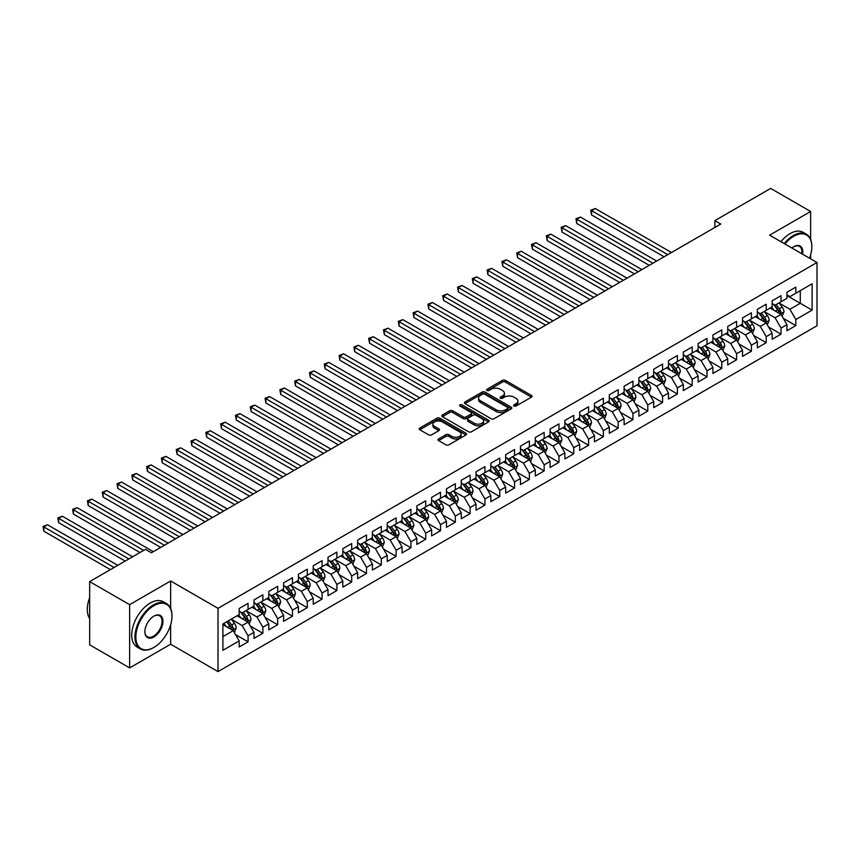 <?xml version="1.0" encoding="UTF-8"?>
<svg xmlns="http://www.w3.org/2000/svg" width="860" height="860" viewBox="0 0 860 860"><rect width="100%" height="100%" fill="white"/><g stroke="black" fill="none" stroke-linecap="round" stroke-linejoin="round"><path stroke-width="1.29" d="M514 406.049A1.441 0.828 0 0 0 516.032 406.049L531.469 397.137A2.053 1.183 0 0 0 532.071 396.299A2.053 1.183 0 0 0 531.469 395.46L505.315 380.356A2.053 1.183 0 0 0 502.412 380.356L486.964 389.268A1.441 0.828 0 0 0 486.545 389.86A1.441 0.828 0 0 0 486.964 390.44A1.441 0.828 0 0 0 489.007 390.44L491.006 389.29A6.579 3.795 0 0 1 500.305 389.29L502.476 390.548A6.579 3.795 0 0 1 504.411 393.235A6.579 3.795 0 0 1 502.476 395.923L500.488 397.073A1.441 0.828 0 0 0 500.058 397.664A1.441 0.828 0 0 0 500.488 398.244A1.441 0.828 0 0 0 502.519 398.244L504.519 397.094A6.579 3.795 0 0 1 513.818 397.094L516 398.352A6.579 3.795 0 0 1 517.924 401.039A6.579 3.795 0 0 1 516 403.716L514 404.877A1.441 0.828 0 0 0 513.571 405.458A1.441 0.828 0 0 0 514 406.049L514 404.877M438.611 438.912A2.053 1.183 0 0 0 438.009 439.75A2.053 1.183 0 0 0 438.611 440.589L445.953 444.835A2.053 1.183 0 0 0 448.856 444.835L466.002 434.934A2.053 1.183 0 0 0 466.604 434.096A2.053 1.183 0 0 0 466.002 433.257L439.847 418.154A2.053 1.183 0 0 0 436.944 418.154L419.798 428.054A2.053 1.183 0 0 0 419.196 428.893A2.053 1.183 0 0 0 419.798 429.731L428.656 434.848A2.053 1.183 0 0 0 431.569 434.848L438.901 430.613A2.053 1.183 0 0 0 439.503 429.774A2.053 1.183 0 0 0 438.901 428.936L434.515 426.399A5.493 3.171 0 0 1 432.902 424.152A5.493 3.171 0 0 1 436.289 421.217A5.493 3.171 0 0 1 442.287 421.905L459.509 431.849A5.493 3.171 0 0 1 461.111 434.096A5.493 3.171 0 0 1 457.724 437.02A5.493 3.171 0 0 1 451.726 436.332L448.856 434.676A2.053 1.183 0 0 0 445.953 434.676L438.611 438.912L438.611 440.589M170.645 608.407L170.645 580.984L129.634 604.666L89.666 581.586L145.48 549.357L151.392 552.776L720.777 224.051L714.853 220.633L714.853 227.47M170.645 580.984L218.021 608.332L817 262.515L817 325.768L218.021 671.585L218.021 608.332M810.636 239.359L810.636 211.495L769.625 235.167L817 262.515M810.636 211.495L770.667 188.415L714.853 220.633M491.146 418.734A2.053 1.183 0 0 0 494.048 418.734L511.195 408.844A2.053 1.183 0 0 0 511.797 407.995A2.053 1.183 0 0 0 511.195 407.156L485.04 392.063A2.053 1.183 0 0 0 482.137 392.063L464.991 401.964A2.053 1.183 0 0 0 464.389 402.802A2.053 1.183 0 0 0 464.991 403.641L491.146 418.734M460.551 406.361A1.441 0.828 0 0 1 462.013 406.565L488.577 421.905L471.452 431.785A2.053 1.183 0 0 1 468.55 431.785L442.395 416.681L442.395 415.004A2.053 1.183 0 0 0 441.793 415.842A2.053 1.183 0 0 0 442.395 416.681M442.395 415.004L449.737 410.768A2.053 1.183 0 0 1 452.639 410.768L463.25 416.896A2.053 1.183 0 0 0 466.152 416.896L471.022 414.079A2.053 1.183 0 0 0 471.624 413.241A2.053 1.183 0 0 0 471.022 412.402L459.971 406.027A1.441 0.828 0 0 1 459.552 405.436A1.441 0.828 0 0 1 460.444 404.673A1.441 0.828 0 0 1 462.013 404.856L488.598 420.207A2.053 1.183 0 0 1 489.2 421.045A2.053 1.183 0 0 1 488.598 421.884L488.598 420.207M786.943 295.593L800.273 303.29L800.273 290.637L812.12 283.8L795.833 293.206L795.833 287.132L786.943 292.26L786.943 298.334L781.03 301.752L781.03 295.679L772.14 300.806L772.14 306.88L766.217 310.299L766.217 304.225L757.337 309.353L757.337 315.426L751.414 318.845L751.414 312.771L742.535 317.899L742.535 323.973L736.611 327.391L736.611 321.317L727.732 326.445L727.732 332.519L721.809 335.938L721.809 329.875L712.929 335.002L712.929 341.065L707.006 344.484L707.006 338.421L698.126 343.548L698.126 349.612L692.203 353.03L692.203 346.967L683.313 352.095L683.313 358.158L677.4 361.576L677.4 355.513L668.51 360.641L668.51 366.704L662.587 370.123L662.587 364.06L653.707 369.187L653.707 375.25L647.784 378.669L647.784 372.606L638.905 377.733L638.905 383.807L632.981 387.226L632.981 381.152L624.102 386.28L624.102 392.353L618.179 395.772L618.179 389.698L609.299 394.826L609.299 400.9L603.376 404.318L603.376 398.244L594.486 403.372L594.486 409.446L588.573 412.864L588.573 406.791L579.683 411.918L579.683 417.992L573.76 421.411L573.76 415.337L564.88 420.465L564.88 426.538L558.957 429.957L558.957 423.883L550.077 429.022L550.077 435.085L544.154 438.503L544.154 432.44L535.275 437.568L535.275 443.631L529.351 447.05L529.351 440.987L520.472 446.114L520.472 452.177L514.549 455.596L514.549 449.533L505.669 454.66L505.669 460.723L499.746 464.142L499.746 458.079L490.856 463.207L490.856 469.27L484.943 472.688L484.943 466.625L476.053 471.753L476.053 477.827L470.13 481.245L470.13 475.171L461.25 480.299L461.25 486.373L455.327 489.791L455.327 483.718L446.447 488.846L446.447 494.919L440.524 498.338L440.524 492.264L431.645 497.392L431.645 503.465L425.721 506.884L425.721 500.81L416.842 505.938L416.842 512.012L410.919 515.43L410.919 509.356L402.039 514.484L402.039 520.558L396.116 523.976L396.116 517.903L387.226 523.041L387.226 529.104L381.313 532.523L381.313 526.46L372.423 531.587L372.423 537.65L366.5 541.069L366.5 535.006L357.62 540.134L357.62 546.197L351.697 549.615L351.697 543.552L342.817 548.68L342.817 554.743L336.894 558.162L336.894 552.099L328.015 557.226L328.015 563.289L322.091 566.708L322.091 560.645L313.212 565.772L313.212 571.836L307.289 575.265L307.289 569.191L298.409 574.319L298.409 580.392L292.486 583.811L292.486 577.737L283.596 582.865L283.596 588.939L277.683 592.357L277.683 586.284L268.793 591.411L268.793 597.485L262.87 600.904L262.87 594.83L253.99 599.957L253.99 606.031L248.067 609.45L248.067 603.376L239.188 608.504L239.188 614.577L222.901 623.984L222.901 650.3L239.188 640.904L233.264 630.649L222.901 624.661M812.12 283.8L812.12 310.127L795.833 319.522L789.91 309.267L779.171 303.075M783.32 318.372L795.833 325.596L795.833 319.522M795.833 325.596L786.943 330.724L786.943 324.661L781.03 328.079L775.107 317.813L764.368 311.621M768.517 326.918L781.03 334.142L781.03 328.079M781.03 334.142L772.14 339.27L772.14 333.207L766.217 336.625L760.304 326.37L749.565 320.167M753.715 335.464L766.217 342.688L766.217 336.625M766.217 342.688L757.337 347.816L757.337 341.753L751.414 345.172L745.491 334.916L734.762 328.713M738.912 344.011L751.414 351.235L751.414 345.172M751.414 351.235L742.535 356.363L742.535 350.3L736.611 353.718L730.688 343.462L719.96 337.26M724.099 352.568L736.611 359.781L736.611 353.718M736.611 359.781L727.732 364.909L727.732 358.846L721.809 362.264L715.885 352.009L705.157 345.806M709.296 361.114L721.809 368.327L721.809 362.264M721.809 368.327L712.929 373.466L712.929 367.392L707.006 370.81L701.083 360.555L690.343 354.352M694.493 369.66L707.006 376.884L707.006 370.81M707.006 376.884L698.126 382.012L698.126 375.938L692.203 379.357L686.28 369.101L675.541 362.909M679.69 378.207L692.203 385.43L692.203 379.357M692.203 385.43L683.313 390.558L683.313 384.485L677.4 387.903L671.477 377.647L660.738 371.456M664.887 386.753L677.4 393.977L677.4 387.903M677.4 393.977L668.51 399.104L668.51 393.031L662.587 396.449L656.664 386.194L645.935 380.002M650.085 395.299L662.587 402.523L662.587 396.449M662.587 402.523L653.707 407.651L653.707 401.577L647.784 404.995L641.861 394.74L631.133 388.548M635.282 403.845L647.784 411.069L647.784 404.995M647.784 411.069L638.905 416.197L638.905 410.123L632.981 413.542L627.058 403.286L616.33 397.094M620.468 412.392L632.981 419.615L632.981 413.542M632.981 419.615L624.102 424.743L624.102 418.68L618.179 422.099L612.255 411.832L601.527 405.64M605.666 420.938L618.179 428.162L618.179 422.099M618.179 428.162L609.299 433.289L609.299 427.226L603.376 430.645L597.453 420.389L586.713 414.187M590.863 429.484L603.376 436.708L603.376 430.645M603.376 436.708L594.486 441.836L594.486 435.773L588.573 439.191L582.65 428.936L571.911 422.733M576.06 438.03L588.573 445.254L588.573 439.191M588.573 445.254L579.683 450.382L579.683 444.319L573.76 447.737L567.847 437.482L557.108 431.279M561.258 446.587L573.76 453.8L573.76 447.737M573.76 453.8L564.88 458.928L564.88 452.865L558.957 456.284L553.034 446.028L542.305 439.825M546.455 455.133L558.957 462.347L558.957 456.284M558.957 462.347L550.077 467.474L550.077 461.411L544.154 464.83L538.231 454.575L527.502 448.372M531.652 463.68L544.154 470.904L544.154 464.83M544.154 470.904L535.275 476.031L535.275 469.958L529.351 473.376L523.428 463.121L512.7 456.929M516.838 472.226L529.351 479.45L529.351 473.376M529.351 479.45L520.472 484.578L520.472 478.504L514.549 481.923L508.625 471.667L497.897 465.475M502.036 480.772L514.549 487.996L514.549 481.923M514.549 487.996L505.669 493.124L505.669 487.05L499.746 490.469L493.823 480.213L483.083 474.021M487.233 489.318L499.746 496.542L499.746 490.469M499.746 496.542L490.856 501.67L490.856 495.596L484.943 499.015L479.02 488.76L468.281 482.567M472.43 497.865L484.943 505.089L484.943 499.015M484.943 505.089L476.053 510.216L476.053 504.143L470.13 507.561L464.217 497.306L453.478 491.114M457.627 506.411L470.13 513.635L470.13 507.561M470.13 513.635L461.25 518.763L461.25 512.689L455.327 516.118L449.404 505.852L438.675 499.66M442.825 514.957L455.327 522.181L455.327 516.118M455.327 522.181L446.447 527.309L446.447 521.246L440.524 524.664L434.601 514.409L423.873 508.206M428.011 523.504L440.524 530.727L440.524 524.664M440.524 530.727L431.645 535.855L431.645 529.792L425.721 533.211L419.798 522.955L409.07 516.752M413.208 532.05L425.721 539.274L425.721 533.211M425.721 539.274L416.842 544.401L416.842 538.338L410.919 541.757L404.995 531.501L394.267 525.299M398.406 540.596L410.919 547.82L410.919 541.757M410.919 547.82L402.039 552.948L402.039 546.885L396.116 550.303L390.193 540.048L379.454 533.845M383.603 549.153L396.116 556.366L396.116 550.303M396.116 556.366L387.226 561.494L387.226 555.431L381.313 558.85L375.39 548.594L364.651 542.391M368.8 557.699L381.313 564.913L381.313 558.85M381.313 564.913L372.423 570.051L372.423 563.977L366.5 567.396L360.587 557.14L349.848 550.948M353.998 566.245L366.5 573.47L366.5 567.396M366.5 573.47L357.62 578.597L357.62 572.524L351.697 575.942L345.774 565.687L335.045 559.495M339.195 574.792L351.697 582.016L351.697 575.942M351.697 582.016L342.817 587.143L342.817 581.07L336.894 584.488L330.971 574.233L320.242 568.041M324.381 583.338L336.894 590.562L336.894 584.488M336.894 590.562L328.015 595.69L328.015 589.616L322.091 593.034L316.168 582.779L305.44 576.587M309.579 591.884L322.091 599.108L322.091 593.034M322.091 599.108L313.212 604.236L313.212 598.162L307.289 601.581L301.365 591.325L290.637 585.133M294.776 600.43L307.289 607.654L307.289 601.581M307.289 607.654L298.409 612.782L298.409 606.708L292.486 610.138L286.563 599.871L275.823 593.679M279.973 608.977L292.486 616.201L292.486 610.138M292.486 616.201L283.596 621.328L283.596 615.265L277.683 618.684L271.76 608.418L261.021 602.226M265.17 617.523L277.683 624.747L277.683 618.684M277.683 624.747L268.793 629.875L268.793 623.812L262.87 627.23L256.957 616.975L246.218 610.772M250.368 626.069L262.87 633.293L262.87 627.23M262.87 633.293L253.99 638.421L253.99 632.358L248.067 635.776L242.144 625.521L231.415 619.318M235.565 634.615L248.067 641.839L248.067 635.776M248.067 641.839L239.188 646.967L239.188 640.904M239.188 611.159L242.144 612.868L248.067 609.45M222.901 636.626L233.264 630.649M253.99 602.613L256.957 604.322L262.87 600.904M242.144 625.521L248.067 622.103L237.113 615.771M253.99 632.358L248.067 622.103M268.793 594.067L271.76 595.776L277.683 592.357M256.957 616.975L262.87 613.556L251.915 607.225M268.793 623.812L262.87 613.556M283.596 585.52L286.563 587.229L292.486 583.811M271.76 608.418L277.683 604.999L266.718 598.678M283.596 615.265L277.683 604.999M298.409 576.974L301.365 578.683L307.289 575.265M286.563 599.871L292.486 596.453L281.532 590.132M298.409 606.708L292.486 596.453M313.212 568.417L316.168 570.126L322.091 566.708M301.365 591.325L307.289 587.907L296.334 581.586M313.212 598.162L307.289 587.907M328.015 559.871L330.971 561.58L336.894 558.162M316.168 582.779L322.091 579.361L311.137 573.039M328.015 589.616L322.091 579.361M342.817 551.324L345.774 553.034L351.697 549.615M330.971 574.233L336.894 570.814L325.94 564.493M342.817 581.07L336.894 570.814M357.62 542.778L360.587 544.487L366.5 541.069M345.774 565.687L351.697 562.268L340.743 555.947M357.62 572.524L351.697 562.268M372.423 534.232L375.39 535.941L381.313 532.523M360.587 557.14L366.5 553.722L355.546 547.401M372.423 563.977L366.5 553.722M387.226 525.686L390.193 527.395L396.116 523.976M375.39 548.594L381.313 545.175L370.348 538.844M387.226 555.431L381.313 545.175M402.039 517.139L404.995 518.849L410.919 515.43M390.193 540.048L396.116 536.629L385.162 530.298M402.039 546.885L396.116 536.629M416.842 508.593L419.798 510.302L425.721 506.884M404.995 531.501L410.919 528.083L399.964 521.751M416.842 538.338L410.919 528.083M431.645 500.047L434.601 501.756L440.524 498.338M419.798 522.955L425.721 519.537L414.767 513.205M431.645 529.792L425.721 519.537M446.447 491.501L449.404 493.21L455.327 489.791M434.601 514.409L440.524 510.98L429.57 504.659M446.447 521.246L440.524 510.98M461.25 482.954L464.217 484.664L470.13 481.245M449.404 505.852L455.327 502.433L444.373 496.112M461.25 512.689L455.327 502.433M476.053 474.397L479.02 476.107L484.943 472.688M464.217 497.306L470.13 493.887L459.175 487.566M476.053 504.143L470.13 493.887M490.856 465.851L493.823 467.56L499.746 464.142M479.02 488.76L484.943 485.341L473.978 479.02M490.856 495.596L484.943 485.341M505.669 457.305L508.625 459.014L514.549 455.596M493.823 480.213L499.746 476.795L488.792 470.474M505.669 487.05L499.746 476.795M520.472 448.759L523.428 450.468L529.351 447.05M508.625 471.667L514.549 468.248L503.594 461.927M520.472 478.504L514.549 468.248M535.275 440.212L538.231 441.922L544.154 438.503M523.428 463.121L529.351 459.702L518.397 453.381M535.275 469.958L529.351 459.702M550.077 431.666L553.034 433.375L558.957 429.957M538.231 454.575L544.154 451.156L533.2 444.824M550.077 461.411L544.154 451.156M564.88 423.12L567.847 424.829L573.76 421.411M553.034 446.028L558.957 442.61L548.003 436.278M564.88 452.865L558.957 442.61M579.683 414.574L582.65 416.283L588.573 412.864M567.847 437.482L573.76 434.063L562.805 427.732M579.683 444.319L573.76 434.063M594.486 406.027L597.453 407.737L603.376 404.318M582.65 428.936L588.573 425.517L577.619 419.185M594.486 435.773L588.573 425.517M609.299 397.481L612.255 399.19L618.179 395.772M597.453 420.389L603.376 416.96L592.422 410.639M609.299 427.226L603.376 416.96M624.102 388.935L627.058 390.644L632.981 387.226M612.255 411.832L618.179 408.414L607.225 402.093M624.102 418.68L618.179 408.414M638.905 380.389L641.861 382.098L647.784 378.669M627.058 403.286L632.981 399.868L622.027 393.547M638.905 410.123L632.981 399.868M653.707 371.832L656.664 373.541L662.587 370.123M641.861 394.74L647.784 391.321L636.83 385M653.707 401.577L647.784 391.321M668.51 363.285L671.477 364.995L677.4 361.576M656.664 386.194L662.587 382.775L651.633 376.454M668.51 393.031L662.587 382.775M683.313 354.739L686.28 356.448L692.203 353.03M671.477 377.647L677.4 374.229L666.436 367.908M683.313 384.485L677.4 374.229M698.126 346.193L701.083 347.902L707.006 344.484M686.28 369.101L692.203 365.683L681.249 359.362M698.126 375.938L692.203 365.683M712.929 337.647L715.885 339.356L721.809 335.938M701.083 360.555L707.006 357.137L696.052 350.805M712.929 367.392L707.006 357.137M727.732 329.1L730.688 330.81L736.611 327.391M715.885 352.009L721.809 348.59L710.854 342.258M727.732 358.846L721.809 348.59M742.535 320.554L745.491 322.263L751.414 318.845M730.688 343.462L736.611 340.044L725.657 333.712M742.535 350.3L736.611 340.044M757.337 312.008L760.304 313.717L766.217 310.299M745.491 334.916L751.414 331.498L740.46 325.166M757.337 341.753L751.414 331.498M772.14 303.462L775.107 305.171L781.03 301.752M760.304 326.37L766.217 322.952L755.263 316.62M772.14 333.207L766.217 322.952M786.943 294.915L789.91 296.625L795.833 293.206M775.107 317.813L781.03 314.394L770.066 308.073M786.943 324.661L781.03 314.394M89.666 581.586L89.666 644.839L129.634 667.908L170.645 644.237L218.021 671.585M129.634 604.666L129.634 667.908M810.636 258.839L810.636 254.818M789.91 309.267L800.273 303.29L812.12 310.127M170.645 644.237L170.645 624.747M514.57 406.253L516 405.425A6.579 3.795 0 0 0 517.924 402.749L517.924 401.039M504.411 393.235L504.411 394.944A6.579 3.795 0 0 1 502.476 397.632L501.058 398.449M531.448 397.148L505.315 382.066A2.053 1.183 0 0 0 502.412 382.066L487.545 390.644M511.173 408.855L485.04 393.772A2.053 1.183 0 0 0 482.137 393.772L465.013 403.652L464.991 401.964M507.572 408.586A1.441 0.828 0 0 0 507.991 407.995A1.441 0.828 0 0 0 507.572 407.414L484.61 394.16A1.441 0.828 0 0 0 482.567 394.16L480.46 395.374A6.579 3.795 0 0 0 478.536 398.062A6.579 3.795 0 0 0 480.46 400.738L496.156 409.801A6.579 3.795 0 0 0 505.465 409.801L507.572 408.586L507.572 410.295A1.441 0.828 0 0 0 507.991 409.715L507.991 407.995M478.536 398.062L478.536 399.771A6.579 3.795 0 0 0 480.46 402.448L480.46 400.738M507.572 410.295L505.465 411.51A6.579 3.795 0 0 1 496.156 411.51L480.46 402.448M442.416 416.702L449.737 412.477L449.737 410.768M471.624 413.241L471.624 414.95A2.053 1.183 0 0 1 471.022 415.788L466.152 418.605A2.053 1.183 0 0 1 463.25 418.605L452.639 412.477A2.053 1.183 0 0 0 449.737 412.477M474.258 423.249A5.493 3.171 0 0 0 480.245 423.937A5.493 3.171 0 0 0 483.642 421.002A5.493 3.171 0 0 0 482.03 418.755L475.956 415.262A2.053 1.183 0 0 0 473.054 415.262L468.184 418.067A2.053 1.183 0 0 0 467.582 418.906A2.053 1.183 0 0 0 468.184 419.744L474.258 423.249L474.258 424.958A5.493 3.171 0 0 0 480.245 425.646A5.493 3.171 0 0 0 483.642 422.712L483.642 421.002M467.582 418.906L467.582 420.615A2.053 1.183 0 0 0 468.184 421.454L468.184 419.744M474.258 424.958L468.184 421.454M461.111 434.096L461.111 435.805A5.493 3.171 0 0 1 457.724 438.729A5.493 3.171 0 0 1 451.726 438.041L448.856 436.385A2.053 1.183 0 0 0 445.953 436.385L438.643 440.61M432.902 424.152L432.902 425.861A5.493 3.171 0 0 0 434.515 428.108L434.515 426.399M438.879 430.623L434.515 428.108M465.98 434.945L439.847 419.863A2.053 1.183 0 0 0 436.944 419.863L419.82 429.742M782.116 316.297L783.954 311.815A5.547 3.204 -120 0 0 782.181 307.095L779.042 302.892M774.032 310.363L771.635 307.171M671.477 252.517L595.27 208.528L591.572 210.657L591.572 214.935L664.071 256.796M773.452 304.214L777.601 309.74A5.547 3.204 60 0 1 779.182 313.083C780.02 314.19 780.611 313.857 780.966 312.051A5.547 3.204 -120 0 0 779.375 308.719L776.225 304.515M774.43 304.784L778.321 309.965A2.827 1.634 60 0 1 778.827 310.825L780.966 312.051M591.572 214.935L590.755 210.195L667.768 254.657M590.755 210.195L595.27 208.528M767.313 324.844L769.152 320.361A5.547 3.204 -120 0 0 767.378 315.642L764.239 311.438M759.229 318.91L756.832 315.717M656.664 261.064L580.468 217.075L576.77 219.214L576.77 223.482L649.268 265.342M758.649 312.76L762.788 318.286A5.547 3.204 60 0 1 764.379 321.629C765.217 322.747 765.808 322.403 766.153 320.597A5.547 3.204 -120 0 0 764.572 317.265L761.422 313.062M759.627 313.33L763.508 318.512A2.827 1.634 60 0 1 764.024 319.372L766.153 320.597M576.77 223.482L575.953 218.741L652.966 263.203M575.953 218.741L580.468 217.075M752.511 333.39L754.349 328.907A5.547 3.204 -120 0 0 752.575 324.188L749.436 319.985M744.416 327.456L742.029 324.263M641.861 269.61L565.665 225.621L561.967 227.76L561.967 232.028L634.465 273.888M743.846 321.307L747.985 326.832A5.547 3.204 60 0 1 749.576 330.175C750.414 331.293 751.006 330.95 751.35 329.144A5.547 3.204 -120 0 0 749.759 325.811L746.62 321.618M744.824 321.877L748.705 327.058A2.827 1.634 60 0 1 749.221 327.918L751.35 329.144M561.967 232.028L561.15 227.287L638.163 271.749M561.15 227.287L565.665 225.621M809.529 258.204A25.542 14.749 120 0 0 811.818 246.702A25.542 14.749 120 0 0 793.758 236.274A25.542 14.749 120 0 0 784.943 244.014M784.18 243.563A26.165 15.114 -60 0 1 793.318 235.511A26.165 15.114 -60 0 1 806.4 234.21A26.165 15.114 -60 0 1 811.818 246.197A26.165 15.114 -60 0 1 811.818 246.454M791.877 248.013A12.771 7.375 -60 0 1 793.758 246.702L793.758 246.702A12.771 7.375 -60 0 1 802.595 254.195M801.767 253.721A12.148 7.009 120 0 0 799.381 246.358A12.148 7.009 120 0 0 793.533 246.841M780.923 241.692A26.165 15.114 -60 0 1 790.061 233.63A26.165 15.114 -60 0 1 803.143 232.329L806.4 234.21M153.467 647.655L153.918 647.397A25.542 14.749 120 0 0 171.978 616.115A25.542 14.749 120 0 0 153.918 605.687A25.542 14.749 120 0 0 135.848 636.97A25.542 14.749 120 0 0 153.918 647.397L153.467 647.655A26.165 15.114 -60 0 1 140.384 648.956A26.165 15.114 -60 0 1 136.374 627.983A26.165 15.114 -60 0 1 153.467 604.913A26.165 15.114 -60 0 1 166.55 603.623A26.165 15.114 -60 0 1 171.978 615.599A26.165 15.114 -60 0 1 171.978 615.857M153.918 616.115L153.918 616.115A12.771 7.375 -60 0 1 162.948 621.328A12.771 7.375 -60 0 1 153.918 636.97A12.771 7.375 -60 0 1 144.888 631.756A12.771 7.375 -60 0 1 153.918 616.115L153.918 616.115M144.888 631.498A12.148 7.009 120 0 0 147.393 636.798A12.148 7.009 120 0 0 153.467 636.207A12.148 7.009 120 0 0 161.4 625.5A12.148 7.009 120 0 0 159.541 615.771A12.148 7.009 120 0 0 153.693 616.244M89.666 618.544A26.165 15.114 -60 0 1 89.666 597.625M140.384 648.956L137.127 647.075A26.165 15.114 -60 0 1 133.117 626.101A26.165 15.114 -60 0 1 150.21 603.043A26.165 15.114 -60 0 1 163.303 601.742L166.55 603.623M737.708 341.936L739.546 337.464A5.547 3.204 -120 0 0 737.772 332.734L734.623 328.541M729.613 336.002L727.227 332.809M627.058 278.156L550.862 234.167L547.164 236.306L547.164 240.574L619.662 282.435M729.043 329.864L733.182 335.389A5.547 3.204 60 0 1 734.773 338.722C735.601 339.84 736.192 339.496 736.547 337.7A5.547 3.204 -120 0 0 734.956 334.357L731.817 330.165M730.022 330.423L733.903 335.604A2.827 1.634 60 0 1 734.418 336.464L736.547 337.7M547.164 240.574L546.347 235.833L623.36 280.296M546.347 235.833L550.862 234.167M722.905 350.482L724.743 346.01A5.547 3.204 -120 0 0 722.97 341.28L719.82 337.088M714.811 344.548L712.424 341.356M612.255 286.702L536.059 242.713L532.361 244.853L532.361 249.12L604.849 290.981M714.241 338.41L718.38 343.935A5.547 3.204 60 0 1 719.971 347.268C720.798 348.386 721.389 348.042 721.744 346.247A5.547 3.204 -120 0 0 720.153 342.904L717.014 338.711M715.219 338.969L719.1 344.15A2.827 1.634 60 0 1 719.616 345.01L721.744 346.247M532.361 249.12L531.544 244.38L608.558 288.842M531.544 244.38L536.059 242.713M708.102 359.029L709.93 354.556A5.547 3.204 -120 0 0 708.167 349.827L705.017 345.634M700.008 353.094L697.621 349.902M597.453 295.249L521.257 251.26L517.548 253.399L517.548 257.667L590.046 299.527M699.438 346.956L703.577 352.482A5.547 3.204 60 0 1 705.168 355.814C705.995 356.932 706.587 356.588 706.942 354.793A5.547 3.204 -120 0 0 705.351 351.45L702.212 347.257M700.416 347.515L704.297 352.697A2.827 1.634 60 0 1 704.813 353.557L706.942 354.793M517.548 257.667L516.742 252.926L593.755 297.388M516.742 252.926L521.257 251.26M693.3 367.575L695.127 363.103A5.547 3.204 -120 0 0 693.364 358.373L690.214 354.18M685.205 361.641L682.808 358.448M582.65 303.806L506.454 259.806L502.745 261.945L502.745 266.224L575.243 308.073M684.635 355.502L688.774 361.028A5.547 3.204 60 0 1 690.354 364.361C691.193 365.478 691.784 365.135 692.139 363.339A5.547 3.204 -120 0 0 690.548 359.996L687.398 355.803M685.603 356.062L689.494 361.254A2.827 1.634 60 0 1 690 362.103L692.139 363.339M502.745 266.224L501.939 261.472L578.941 305.934M501.939 261.472L506.454 259.806M678.486 376.132L680.324 371.649A5.547 3.204 -120 0 0 678.551 366.919L675.412 362.726M670.402 370.187L668.005 366.994M567.847 312.352L491.64 268.352L487.942 270.491L487.942 274.77L560.441 316.62M669.822 364.049L673.971 369.574A5.547 3.204 60 0 1 675.551 372.907C676.39 374.025 676.981 373.681 677.325 371.885A5.547 3.204 -120 0 0 675.745 368.542L672.595 364.35M670.8 364.608L674.692 369.8A2.827 1.634 60 0 1 675.197 370.66L677.325 371.885M487.942 274.77L487.125 270.019L564.138 314.481M487.125 270.019L491.64 268.352M663.683 384.678L665.522 380.195A5.547 3.204 -120 0 0 663.748 375.476L660.609 371.273M655.6 378.733L653.202 375.551M553.034 320.898L476.838 276.898L473.14 279.038L473.14 283.316L545.638 325.166M655.019 372.595L659.158 378.12A5.547 3.204 60 0 1 660.749 381.453C661.587 382.571 662.178 382.227 662.522 380.432A5.547 3.204 -120 0 0 660.942 377.099L657.792 372.896M655.997 373.154L659.878 378.346A2.827 1.634 60 0 1 660.394 379.206L662.522 380.432M473.14 283.316L472.323 278.565L549.336 323.027M472.323 278.565L476.838 276.898M648.881 393.224L650.719 388.741A5.547 3.204 -120 0 0 648.945 384.022L645.806 379.819M640.786 387.279L638.399 384.097M538.231 329.444L462.035 285.445L458.337 287.584L458.337 291.863L530.835 333.712M640.216 381.141L644.355 386.667A5.547 3.204 60 0 1 645.946 390.01C646.784 391.117 647.376 390.773 647.72 388.978A5.547 3.204 -120 0 0 646.129 385.645L642.99 381.442M641.195 381.7L645.075 386.892A2.827 1.634 60 0 1 645.591 387.752L647.72 388.978M458.337 291.863L457.52 287.122L534.533 331.584M457.52 287.122L462.035 285.445M634.078 401.77L635.916 397.288A5.547 3.204 -120 0 0 634.142 392.568L630.993 388.365M625.983 395.837L623.597 392.644M523.428 337.991L447.232 294.002L443.534 296.13L443.534 300.409L516.032 342.258M625.413 389.688L629.552 395.213A5.547 3.204 60 0 1 631.143 398.556C631.971 399.663 632.562 399.33 632.917 397.524A5.547 3.204 -120 0 0 631.326 394.192L628.187 389.988M626.392 390.257L630.272 395.439A2.827 1.634 60 0 1 630.788 396.299L632.917 397.524M443.534 300.409L442.717 295.668L519.73 340.13M442.717 295.668L447.232 294.002M619.275 410.317L621.113 405.834A5.547 3.204 -120 0 0 619.34 401.115L616.19 396.911M611.18 404.383L608.794 401.19M508.625 346.537L432.429 302.548L428.731 304.677L428.731 308.955L501.219 350.805M610.611 398.234L614.75 403.759A5.547 3.204 60 0 1 616.341 407.102C617.168 408.21 617.759 407.877 618.114 406.07A5.547 3.204 -120 0 0 616.523 402.738L613.384 398.535M611.589 398.803L615.47 403.985A2.827 1.634 60 0 1 615.986 404.845L618.114 406.07M428.731 308.955L427.914 304.214L504.927 348.676M427.914 304.214L432.429 302.548M604.472 418.863L606.3 414.38A5.547 3.204 -120 0 0 604.537 409.661L601.387 405.458M596.378 412.929L593.991 409.736M493.823 355.083L417.627 311.094L413.918 313.233L413.918 317.501L486.416 359.362M595.808 406.78L599.947 412.305A5.547 3.204 60 0 1 601.538 415.649C602.365 416.767 602.957 416.423 603.312 414.617A5.547 3.204 -120 0 0 601.721 411.284L598.571 407.081M596.775 407.35L600.667 412.531A2.827 1.634 60 0 1 601.183 413.391L603.312 414.617M413.918 317.501L413.112 312.76L490.125 357.223M413.112 312.76L417.627 311.094M589.67 427.409L591.497 422.926A5.547 3.204 -120 0 0 589.734 418.207L586.584 414.004M581.575 421.475L579.178 418.283M479.02 363.629L402.824 319.64L399.115 321.78L399.115 326.048L471.613 367.908M581.005 415.326L585.144 420.852A5.547 3.204 60 0 1 586.724 424.195C587.563 425.313 588.154 424.969 588.509 423.163A5.547 3.204 -120 0 0 586.918 419.831L583.768 415.638M581.973 415.896L585.864 421.077A2.827 1.634 60 0 1 586.37 421.938L588.509 423.163M399.115 326.048L398.309 321.307L475.311 365.769M398.309 321.307L402.824 319.64M574.856 435.956L576.695 431.483A5.547 3.204 -120 0 0 574.921 426.753L571.782 422.561M566.772 430.021L564.375 426.829M464.217 372.176L388.01 328.187L384.312 330.326L384.312 334.594L456.81 376.454M566.192 423.883L570.33 429.409A5.547 3.204 60 0 1 571.921 432.741C572.76 433.859 573.351 433.515 573.695 431.72A5.547 3.204 -120 0 0 572.115 428.377L568.965 424.184M567.17 424.442L571.062 429.624A2.827 1.634 60 0 1 571.567 430.484L573.695 431.72M384.312 334.594L383.495 329.853L460.508 374.315M383.495 329.853L388.01 328.187M560.053 444.502L561.892 440.03A5.547 3.204 -120 0 0 560.118 435.3L556.979 431.107M551.97 438.568L549.572 435.375M449.404 380.722L373.208 336.733L369.51 338.872L369.51 343.14L442.008 385M551.389 432.429L555.528 437.955A5.547 3.204 60 0 1 557.119 441.287C557.957 442.406 558.548 442.062 558.892 440.266A5.547 3.204 -120 0 0 557.312 436.923L554.163 432.731M552.367 432.988L556.248 438.17A2.827 1.634 60 0 1 556.764 439.03L558.892 440.266M369.51 343.14L368.693 338.399L445.706 382.861M368.693 338.399L373.208 336.733M545.251 453.048L547.089 448.576A5.547 3.204 -120 0 0 545.315 443.846L542.176 439.654M537.156 447.114L534.769 443.921M434.601 389.268L358.405 345.279L354.707 347.418L354.707 351.686L427.205 393.547M536.586 440.976L540.725 446.501A5.547 3.204 60 0 1 542.316 449.834C543.144 450.952 543.746 450.608 544.09 448.812A5.547 3.204 -120 0 0 542.499 445.469L539.36 441.277M537.564 441.535L541.445 446.716A2.827 1.634 60 0 1 541.961 447.576L544.09 448.812M354.707 351.686L353.89 346.945L430.903 391.408M353.89 346.945L358.405 345.279M530.448 461.594L532.286 457.122A5.547 3.204 -120 0 0 530.512 452.392L527.363 448.2M522.353 455.66L519.967 452.467M419.798 397.815L343.602 353.825L339.904 355.965L339.904 360.243L412.402 402.093M521.784 449.522L525.922 455.048A5.547 3.204 60 0 1 527.513 458.38C528.341 459.498 528.932 459.154 529.287 457.359A5.547 3.204 -120 0 0 527.696 454.015L524.557 449.823M522.762 450.081L526.642 455.273A2.827 1.634 60 0 1 527.159 456.123L529.287 457.359M339.904 360.243L339.087 355.492L416.1 399.954M339.087 355.492L343.602 353.825M515.645 470.151L517.473 465.668A5.547 3.204 -120 0 0 515.71 460.938L512.56 456.746M507.55 464.206L505.164 461.014M404.995 406.371L328.8 362.372L325.101 364.511L325.101 368.789L397.589 410.639M506.981 458.068L511.119 463.594A5.547 3.204 60 0 1 512.711 466.926C513.538 468.044 514.13 467.7 514.484 465.905A5.547 3.204 -120 0 0 512.893 462.562L509.754 458.369M507.959 458.627L511.84 463.819A2.827 1.634 60 0 1 512.356 464.669L514.484 465.905M325.101 368.789L324.285 364.038L401.298 408.5M324.285 364.038L328.8 362.372M500.842 478.697L502.67 474.215A5.547 3.204 -120 0 0 500.907 469.485L497.757 465.292M492.748 472.753L490.361 469.571M390.193 414.918L313.997 370.918L310.288 373.057L310.288 377.336L382.786 419.185M498.692 476.193L499.681 474.451A5.547 3.204 -120 0 0 498.09 471.119L494.941 466.915M493.145 467.173L497.037 472.366A2.827 1.634 60 0 1 497.553 473.226L499.681 474.451M492.178 466.614L496.317 472.14A5.547 3.204 60 0 1 497.897 475.472L498.015 475.795M310.288 377.336L309.482 372.584L386.495 417.046M309.482 372.584L313.997 370.918M486.04 487.244L487.867 482.761A5.547 3.204 -120 0 0 486.104 478.042L482.954 473.838M477.945 481.299L475.548 478.117M375.39 423.464L299.194 379.464L295.485 381.603L295.485 385.882L367.983 427.732M483.89 484.739L484.879 482.998A5.547 3.204 -120 0 0 483.288 479.665L480.138 475.462M478.343 475.72L482.234 480.912A2.827 1.634 60 0 1 482.739 481.772L484.879 482.998M477.375 475.161L481.514 480.686A5.547 3.204 60 0 1 483.094 484.019L483.212 484.341M295.485 385.882L294.668 381.141L371.681 425.603M294.668 381.141L299.194 379.464M471.226 495.79L473.065 491.307A5.547 3.204 -120 0 0 471.291 486.588L468.152 482.385M463.142 489.856L460.745 486.663M360.587 432.01L284.38 388.021L280.683 390.15L280.683 394.428L353.18 436.278M462.562 483.707L466.7 489.233A5.547 3.204 60 0 1 468.291 492.576C469.13 493.683 469.721 493.35 470.065 491.544A5.547 3.204 -120 0 0 468.485 488.211L465.335 484.008M463.54 484.277L467.431 489.458A2.827 1.634 60 0 1 467.937 490.318L470.065 491.544M280.683 394.428L279.865 389.688L356.879 434.149M279.865 389.688L284.38 388.021M456.423 504.336L458.262 499.853A5.547 3.204 -120 0 0 456.488 495.134L453.349 490.931M448.329 498.402L445.942 495.209M345.774 440.556L269.578 396.567L265.88 398.696L265.88 402.974L338.378 444.824M447.759 492.253L451.898 497.779A5.547 3.204 60 0 1 453.489 501.122C454.327 502.229 454.918 501.896 455.262 500.09A5.547 3.204 -120 0 0 453.682 496.757L450.533 492.554M448.737 492.823L452.618 498.004A2.827 1.634 60 0 1 453.134 498.864L455.262 500.09M265.88 402.974L265.063 398.234L342.076 442.696M265.063 398.234L269.578 396.567M441.621 512.883L443.459 508.4A5.547 3.204 -120 0 0 441.685 503.68L438.546 499.477M433.526 506.948L431.139 503.756M330.971 449.103L254.775 405.114L251.077 407.242L251.077 411.521L323.575 453.381M432.956 500.799L437.095 506.325A5.547 3.204 60 0 1 438.686 509.668C439.514 510.786 440.116 510.442 440.46 508.636A5.547 3.204 -120 0 0 438.869 505.304L435.73 501.1M433.935 501.369L437.815 506.551A2.827 1.634 60 0 1 438.331 507.411L440.46 508.636M251.077 411.521L250.26 406.78L327.273 451.242M250.26 406.78L254.775 405.114M426.818 521.429L428.656 516.946A5.547 3.204 -120 0 0 426.882 512.227L423.733 508.023M418.723 515.495L416.337 512.302M316.168 457.649L239.972 413.66L236.274 415.799L236.274 420.067L308.762 461.927M418.154 509.346L422.292 514.871A5.547 3.204 60 0 1 423.883 518.214C424.711 519.332 425.302 518.988 425.657 517.183A5.547 3.204 -120 0 0 424.066 513.85L420.927 509.647M419.132 509.915L423.012 515.097A2.827 1.634 60 0 1 423.529 515.957L425.657 517.183M236.274 420.067L235.457 415.326L312.47 459.788M235.457 415.326L239.972 413.66M412.015 529.975L413.843 525.503A5.547 3.204 -120 0 0 412.08 520.773L408.93 516.57M403.921 524.041L401.534 520.848M301.365 466.195L225.169 422.206L221.471 424.346L221.471 428.613L293.959 470.474M403.351 517.892L407.489 523.428A5.547 3.204 60 0 1 409.081 526.761C409.908 527.879 410.5 527.535 410.854 525.74A5.547 3.204 -120 0 0 409.263 522.396L406.124 518.204M404.329 518.462L408.21 523.643A2.827 1.634 60 0 1 408.726 524.503L410.854 525.74M221.471 428.613L220.654 423.873L297.667 468.334M220.654 423.873L225.169 422.206M397.212 538.521L399.04 534.049A5.547 3.204 -120 0 0 397.277 529.319L394.127 525.127M389.118 532.587L386.721 529.394M286.563 474.741L210.367 430.752L206.658 432.892L206.658 437.16L279.156 479.02M388.548 526.449L392.687 531.975A5.547 3.204 60 0 1 394.267 535.307C395.106 536.425 395.697 536.081 396.051 534.286A5.547 3.204 -120 0 0 394.46 530.942L391.311 526.75M389.515 527.008L393.407 532.189A2.827 1.634 60 0 1 393.923 533.049L396.051 534.286M206.658 437.16L205.852 432.419L282.854 476.881M205.852 432.419L210.367 430.752M382.399 547.067L384.237 542.596A5.547 3.204 -120 0 0 382.463 537.865L379.325 533.673M374.315 541.134L371.918 537.941M271.76 483.288L195.553 439.299L191.855 441.438L191.855 445.706L264.353 487.566M373.745 534.995L377.884 540.521A5.547 3.204 60 0 1 379.464 543.853C380.303 544.971 380.894 544.627 381.249 542.832A5.547 3.204 -120 0 0 379.658 539.489L376.508 535.296M374.713 535.554L378.604 540.736A2.827 1.634 60 0 1 379.11 541.596L381.249 542.832M191.855 445.706L191.038 440.965L268.051 485.427M191.038 440.965L195.553 439.299M367.596 555.614L369.435 551.142A5.547 3.204 -120 0 0 367.661 546.412L364.522 542.219M359.512 549.68L357.115 546.487M256.947 491.834L180.75 447.845L177.052 449.984L177.052 454.252L249.55 496.112M358.932 543.541L363.07 549.067A5.547 3.204 60 0 1 364.661 552.399C365.5 553.517 366.091 553.173 366.435 551.378A5.547 3.204 -120 0 0 364.855 548.035L361.705 543.842M359.91 544.101L363.791 549.293A2.827 1.634 60 0 1 364.307 550.142L366.435 551.378M177.052 454.252L176.236 449.511L253.249 493.973M176.236 449.511L180.75 447.845M352.793 564.171L354.632 559.688A5.547 3.204 -120 0 0 352.858 554.958L349.719 550.765M344.699 558.226L342.312 555.033M242.144 500.391L165.948 456.391L162.25 458.531L162.25 462.809L234.748 504.659M344.129 552.088L348.268 557.613A5.547 3.204 60 0 1 349.859 560.946C350.697 562.064 351.288 561.72 351.632 559.924A5.547 3.204 -120 0 0 350.052 556.581L346.902 552.389M345.107 552.647L348.988 557.839A2.827 1.634 60 0 1 349.504 558.688L351.632 559.924M162.25 462.809L161.433 458.058L238.446 502.519M161.433 458.058L165.948 456.391M337.991 572.717L339.829 568.234A5.547 3.204 -120 0 0 338.055 563.504L334.906 559.312M329.896 566.772L327.51 563.579M227.341 508.937L151.145 464.938L147.447 467.077L147.447 471.355L219.945 513.205M329.326 560.634L333.465 566.159A5.547 3.204 60 0 1 335.056 569.492C335.884 570.61 336.486 570.266 336.83 568.471A5.547 3.204 -120 0 0 335.239 565.138L332.1 560.935M330.304 561.193L334.185 566.385A2.827 1.634 60 0 1 334.701 567.245L336.83 568.471M147.447 471.355L146.63 466.604L223.643 511.066M146.63 466.604L151.145 464.938M323.188 581.263L325.026 576.78A5.547 3.204 -120 0 0 323.252 572.061L320.103 567.858M315.093 575.318L312.707 572.136M212.538 517.483L136.342 473.484L132.644 475.623L132.644 479.901L205.131 521.751M314.523 569.18L318.662 574.706A5.547 3.204 60 0 1 320.253 578.038C321.081 579.156 321.672 578.812 322.027 577.017A5.547 3.204 -120 0 0 320.436 573.684L317.297 569.481M315.502 569.739L319.382 574.932A2.827 1.634 60 0 1 319.898 575.791L322.027 577.017M132.644 479.901L131.827 475.15L208.84 519.612M131.827 475.15L136.342 473.484M308.385 589.809L310.213 585.327A5.547 3.204 -120 0 0 308.45 580.607L305.3 576.404M300.29 583.875L297.904 580.683M197.736 526.03L121.54 482.041L117.831 484.169L117.831 488.448L190.329 530.298M299.721 577.726L303.86 583.252A5.547 3.204 60 0 1 305.45 586.595C306.278 587.702 306.869 587.369 307.224 585.563A5.547 3.204 -120 0 0 305.633 582.231L302.494 578.028M300.699 578.296L304.58 583.478A2.827 1.634 60 0 1 305.096 584.338L307.224 585.563M117.831 488.448L117.024 483.707L194.037 528.169M117.024 483.707L121.54 482.041M293.583 598.356L295.41 593.873A5.547 3.204 -120 0 0 293.647 589.154L290.497 584.95M285.488 592.422L283.09 589.229M182.933 534.576L106.737 490.587L103.028 492.715L103.028 496.994L175.526 538.844M284.918 586.273L289.057 591.798A5.547 3.204 60 0 1 290.637 595.141C291.475 596.249 292.067 595.916 292.421 594.109A5.547 3.204 -120 0 0 290.831 590.777L287.681 586.574M285.885 586.842L289.777 592.024A2.827 1.634 60 0 1 290.293 592.884L292.421 594.109M103.028 496.994L102.222 492.253L179.224 536.715M102.222 492.253L106.737 490.587M278.769 606.902L280.607 602.419A5.547 3.204 -120 0 0 278.833 597.7L275.694 593.497M270.685 600.968L268.288 597.775M168.13 543.122L91.923 499.133L88.225 501.262L88.225 505.54L160.723 547.401M270.104 594.819L274.254 600.345A5.547 3.204 60 0 1 275.834 603.688C276.673 604.806 277.264 604.462 277.619 602.656A5.547 3.204 -120 0 0 276.028 599.323L272.878 595.12M271.083 595.389L274.974 600.57A2.827 1.634 60 0 1 275.479 601.43L277.619 602.656M88.225 505.54L87.408 500.799L164.421 545.261M87.408 500.799L91.923 499.133M263.966 615.448L265.804 610.966A5.547 3.204 -120 0 0 264.031 606.246L260.892 602.043M255.882 609.514L253.485 606.321M153.316 551.668L77.12 507.679L73.422 509.819L73.422 514.087L139.997 552.529M255.302 603.365L259.44 608.891A5.547 3.204 60 0 1 261.031 612.234C261.87 613.352 262.461 613.008 262.805 611.202A5.547 3.204 -120 0 0 261.225 607.87L258.075 603.666M256.28 603.935L260.161 609.116A2.827 1.634 60 0 1 260.677 609.976L262.805 611.202M73.422 514.087L72.606 509.346L143.695 550.389M72.606 509.346L77.12 507.679M249.163 623.995L251.002 619.512A5.547 3.204 -120 0 0 249.228 614.792L246.089 610.589M241.069 618.061L238.682 614.868M132.59 556.796L62.318 516.226L58.62 518.365L58.62 522.633L125.194 561.075M240.499 611.912L244.638 617.437A5.547 3.204 60 0 1 246.229 620.78C247.067 621.898 247.658 621.554 248.002 619.748A5.547 3.204 -120 0 0 246.422 616.416L243.273 612.223M241.477 612.481L245.358 617.663A2.827 1.634 60 0 1 245.874 618.523L248.002 619.748M58.62 522.633L57.803 517.892L128.893 558.936M57.803 517.892L62.318 516.226M234.361 632.541L236.199 628.069A5.547 3.204 -120 0 0 234.425 623.339L231.275 619.146M226.266 626.607L223.879 623.414M117.788 565.342L47.515 524.772L43.817 526.911L43.817 531.179L110.392 569.621M226.696 621.791L229.835 625.994A5.547 3.204 60 0 1 231.426 629.326C232.254 630.445 232.845 630.101 233.2 628.305A5.547 3.204 -120 0 0 231.609 624.962L228.47 620.769M227.083 621.565L230.555 626.209A2.827 1.634 60 0 1 231.071 627.069L233.2 628.305M43.817 531.179L43 526.438L114.09 567.482M43 526.438L47.515 524.772M516 405.425L516 403.716M500.488 398.244L500.488 397.073M502.476 397.632L502.476 395.923M486.964 390.44L486.964 389.268M502.412 382.066L502.412 380.356M505.315 382.066L505.315 380.356M531.469 397.137L531.469 395.46M482.137 393.772L482.137 392.063M485.04 393.772L485.04 392.063M511.195 408.844L511.195 407.156M496.156 411.51L496.156 409.801M505.465 411.51L505.465 409.801M452.639 412.477L452.639 410.768M463.25 418.605L463.25 416.896M466.152 418.605L466.152 416.896M471.022 415.788L471.022 414.079M462.013 406.565L462.013 404.856M445.953 436.385L445.953 434.676M448.856 436.385L448.856 434.676M451.726 438.041L451.726 436.332M438.901 430.613L438.901 428.936M419.798 429.731L419.798 428.054M436.944 419.863L436.944 418.154M439.847 419.863L439.847 418.154M466.002 434.934L466.002 433.257M780.332 313.997L783.922 311.922M779.375 308.719L782.181 307.095M775.279 311.083L777.601 309.74M765.529 322.543L769.12 320.468M764.572 317.265L767.378 315.642M760.476 319.63L762.788 318.286M750.726 331.089L754.306 329.014M749.759 325.811L752.575 324.188M745.674 328.176L747.985 326.832M735.913 339.635L739.503 337.571M734.956 334.357L737.772 332.734M730.86 336.722L733.182 335.389M721.11 348.182L724.7 346.118M720.153 342.904L722.97 341.28M716.058 345.269L718.38 343.935M706.307 356.739L709.898 354.664M705.351 351.45L708.167 349.827M701.255 353.815L703.577 352.482M691.505 365.285L695.095 363.21M690.548 359.996L693.364 358.373M686.452 362.361L688.774 361.028M676.702 373.831L680.292 371.756M675.745 368.542L678.551 366.919M671.649 370.907L673.971 369.574M661.899 382.377L665.489 380.303M660.942 377.099L663.748 375.476M656.846 379.454L659.158 378.12M647.086 390.924L650.676 388.849M646.129 385.645L648.945 384.022M642.044 388.01L644.355 386.667M632.283 399.47L635.873 397.395M631.326 394.192L634.142 392.568M627.23 396.557L629.552 395.213M617.48 408.016L621.071 405.941M616.523 402.738L619.34 401.115M612.428 405.103L614.75 403.759M602.677 416.562L606.268 414.488M601.721 411.284L604.537 409.661M597.625 413.649L599.947 412.305M587.875 425.109L591.465 423.034M586.918 419.831L589.734 418.207M582.822 422.195L585.144 420.852M573.072 433.655L576.662 431.591M572.115 428.377L574.921 426.753M568.019 430.742L570.33 429.409M558.269 442.201L561.859 440.137M557.312 436.923L560.118 435.3M553.216 439.288L555.528 437.955M543.456 450.748L547.046 448.683M542.499 445.469L545.315 443.846M538.414 447.834L540.725 446.501M528.653 459.304L532.243 457.23M527.696 454.015L530.512 452.392M523.6 456.38L525.922 455.048M513.85 467.851L517.44 465.776M512.893 462.562L515.71 460.938M508.798 464.927L511.119 463.594M499.047 476.397L502.638 474.322M498.09 471.119L500.907 469.485M493.995 473.473L496.317 472.14M484.244 484.943L487.835 482.868M483.288 479.665L486.104 478.042M479.192 482.03L481.514 480.686M469.442 493.489L473.032 491.415M468.485 488.211L471.291 486.588M464.389 490.576L466.7 489.233M454.639 502.036L458.229 499.961M453.682 496.757L456.488 495.134M449.587 499.123L451.898 497.779M439.825 510.582L443.416 508.507M438.869 505.304L441.685 503.68M434.784 507.669L437.095 506.325M425.023 519.128L428.613 517.053M424.066 513.85L426.882 512.227M419.97 516.215L422.292 514.871M410.22 527.674L413.81 525.6M409.263 522.396L412.08 520.773M405.167 524.761L407.489 523.428M395.417 536.221L399.008 534.157M394.46 530.942L397.277 529.319M390.365 533.308L392.687 531.975M380.614 544.767L384.205 542.703M379.658 539.489L382.463 537.865M375.562 541.854L377.884 540.521M365.812 553.324L369.402 551.249M364.855 548.035L367.661 546.412M360.759 550.4L363.07 549.067M351.009 561.87L354.599 559.795M350.052 556.581L352.858 554.958M345.957 558.946L348.268 557.613M336.195 570.416L339.786 568.342M335.239 565.138L338.055 563.504M331.154 567.492L333.465 566.159M321.393 578.963L324.983 576.888M320.436 573.684L323.252 572.061M316.34 576.049L318.662 574.706M306.59 587.509L310.18 585.434M305.633 582.231L308.45 580.607M301.537 584.596L303.86 583.252M291.787 596.055L295.378 593.98M290.831 590.777L293.647 589.154M286.735 593.142L289.057 591.798M276.985 604.601L280.575 602.527M276.028 599.323L278.833 597.7M271.932 601.688L274.254 600.345M262.182 613.148L265.772 611.073M261.225 607.87L264.031 606.246M257.129 610.234L259.44 608.891M247.379 621.694L250.959 619.619M246.422 616.416L249.228 614.792M242.326 618.781L244.638 617.437M232.565 630.24L236.156 628.176M231.609 624.962L234.425 623.339M227.513 627.327L229.835 625.994"/></g></svg>
